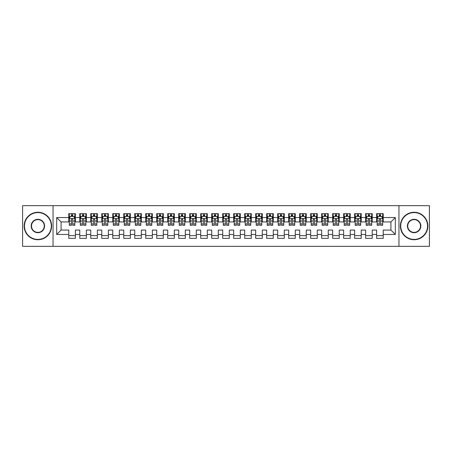 <?xml version="1.0" encoding="UTF-8"?>
<svg xmlns="http://www.w3.org/2000/svg" width="452" height="452" viewBox="0 0 452 452"><rect width="100%" height="100%" fill="white"/><g stroke="black" fill="none" stroke-linecap="round" stroke-linejoin="round"><path stroke-width="0.68" d="M398.946 246.34L429.4 246.34L429.4 205.66L398.946 205.66L398.946 246.34L53.053 246.34L53.053 205.66L22.6 205.66L22.6 246.34L53.053 246.34M398.946 205.66L53.053 205.66M56.681 234.464L56.681 217.536L68.777 217.536L68.777 221.932L61.082 221.932L61.082 230.068L56.681 234.464L68.777 234.464L68.777 238.368L75.377 238.368L75.377 234.464L79.772 234.464L79.772 238.368L86.366 238.368L86.366 234.464L90.767 234.464L90.767 238.368L97.361 238.368L97.361 234.464L101.762 234.464L101.762 238.368L108.356 238.368L108.356 234.464L112.757 234.464L112.757 238.368L119.351 238.368L119.351 234.464L123.752 234.464L123.752 238.368L130.345 238.368L130.345 234.464L134.747 234.464L134.747 238.368L141.34 238.368L141.34 234.464L145.742 234.464L145.742 238.368L152.335 238.368L152.335 234.464L156.737 234.464L156.737 238.368L163.33 238.368L163.33 234.464L167.726 234.464L167.726 238.368L174.325 238.368L174.325 234.464L178.721 234.464L178.721 238.368L185.32 238.368L185.32 234.464L189.716 234.464L189.716 238.368L196.315 238.368L196.315 234.464L200.711 234.464L200.711 238.368L207.31 238.368L207.31 234.464L211.705 234.464L211.705 238.368L218.305 238.368L218.305 234.464L222.7 234.464L222.7 238.368L229.3 238.368L229.3 234.464L233.695 234.464L233.695 238.368L240.294 238.368L240.294 234.464L244.69 234.464L244.69 238.368L251.289 238.368L251.289 234.464L255.685 234.464L255.685 238.368L262.284 238.368L262.284 234.464L266.68 234.464L266.68 238.368L273.279 238.368L273.279 234.464L277.675 234.464L277.675 238.368L284.274 238.368L284.274 234.464L288.67 234.464L288.67 238.368L295.263 238.368L295.263 234.464L299.665 234.464L299.665 238.368L306.258 238.368L306.258 234.464L310.66 234.464L310.66 238.368L317.253 238.368L317.253 234.464L321.654 234.464L321.654 238.368L328.248 238.368L328.248 234.464L332.649 234.464L332.649 238.368L339.243 238.368L339.243 234.464L343.644 234.464L343.644 238.368L350.238 238.368L350.238 234.464L354.639 234.464L354.639 238.368L361.233 238.368L361.233 234.464L365.634 234.464L365.634 238.368L372.228 238.368L372.228 234.464L376.623 234.464L376.623 238.368L383.223 238.368L383.223 230.068L390.918 230.068L390.918 221.932L383.223 221.932L383.223 217.536L395.319 217.536L395.319 234.464L383.223 234.464M383.223 217.536L383.223 213.632L376.623 213.632L376.623 217.536L372.228 217.536L372.228 213.632L365.634 213.632L365.634 217.536L361.233 217.536L361.233 213.632L354.639 213.632L354.639 217.536L350.238 217.536L350.238 213.632L343.644 213.632L343.644 217.536L339.243 217.536L339.243 213.632L332.649 213.632L332.649 217.536L328.248 217.536L328.248 213.632L321.654 213.632L321.654 217.536L317.253 217.536L317.253 213.632L310.66 213.632L310.66 217.536L306.258 217.536L306.258 213.632L299.665 213.632L299.665 217.536L295.263 217.536L295.263 213.632L288.67 213.632L288.67 217.536L284.274 217.536L284.274 213.632L277.675 213.632L277.675 217.536L273.279 217.536L273.279 213.632L266.68 213.632L266.68 217.536L262.284 217.536L262.284 213.632L255.685 213.632L255.685 217.536L251.289 217.536L251.289 213.632L244.69 213.632L244.69 217.536L240.294 217.536L240.294 213.632L233.695 213.632L233.695 217.536L229.3 217.536L229.3 213.632L222.7 213.632L222.7 217.536L218.305 217.536L218.305 213.632L211.705 213.632L211.705 217.536L207.31 217.536L207.31 213.632L200.711 213.632L200.711 217.536L196.315 217.536L196.315 213.632L189.716 213.632L189.716 217.536L185.32 217.536L185.32 213.632L178.721 213.632L178.721 217.536L174.325 217.536L174.325 213.632L167.726 213.632L167.726 217.536L163.33 217.536L163.33 213.632L156.737 213.632L156.737 217.536L152.335 217.536L152.335 213.632L145.742 213.632L145.742 217.536L141.34 217.536L141.34 213.632L134.747 213.632L134.747 217.536L130.345 217.536L130.345 213.632L123.752 213.632L123.752 217.536L119.351 217.536L119.351 213.632L112.757 213.632L112.757 217.536L108.356 217.536L108.356 213.632L101.762 213.632L101.762 217.536L97.361 217.536L97.361 213.632L90.767 213.632L90.767 217.536L86.366 217.536L86.366 213.632L79.772 213.632L79.772 217.536L75.377 217.536L75.377 213.632L68.777 213.632L68.777 217.536M372.228 234.464L372.228 230.068L376.623 230.068L376.623 234.464M395.319 217.536L390.918 221.932M361.233 234.464L361.233 230.068L365.634 230.068L365.634 234.464M376.623 217.536L376.623 221.932L372.228 221.932L372.228 217.536M350.238 234.464L350.238 230.068L354.639 230.068L354.639 234.464M365.634 217.536L365.634 221.932L361.233 221.932L361.233 217.536M339.243 234.464L339.243 230.068L343.644 230.068L343.644 234.464M354.639 217.536L354.639 221.932L350.238 221.932L350.238 217.536M328.248 234.464L328.248 230.068L332.649 230.068L332.649 234.464M343.644 217.536L343.644 221.932L339.243 221.932L339.243 217.536M317.253 234.464L317.253 230.068L321.654 230.068L321.654 234.464M332.649 217.536L332.649 221.932L328.248 221.932L328.248 217.536M306.258 234.464L306.258 230.068L310.66 230.068L310.66 234.464M321.654 217.536L321.654 221.932L317.253 221.932L317.253 217.536M295.263 234.464L295.263 230.068L299.665 230.068L299.665 234.464M310.66 217.536L310.66 221.932L306.258 221.932L306.258 217.536M284.274 234.464L284.274 230.068L288.67 230.068L288.67 234.464M299.665 217.536L299.665 221.932L295.263 221.932L295.263 217.536M273.279 234.464L273.279 230.068L277.675 230.068L277.675 234.464M288.67 217.536L288.67 221.932L284.274 221.932L284.274 217.536M262.284 234.464L262.284 230.068L266.68 230.068L266.68 234.464M277.675 217.536L277.675 221.932L273.279 221.932L273.279 217.536M251.289 234.464L251.289 230.068L255.685 230.068L255.685 234.464M266.68 217.536L266.68 221.932L262.284 221.932L262.284 217.536M240.294 234.464L240.294 230.068L244.69 230.068L244.69 234.464M255.685 217.536L255.685 221.932L251.289 221.932L251.289 217.536M229.3 234.464L229.3 230.068L233.695 230.068L233.695 234.464M244.69 217.536L244.69 221.932L240.294 221.932L240.294 217.536M218.305 234.464L218.305 230.068L222.7 230.068L222.7 234.464M233.695 217.536L233.695 221.932L229.3 221.932L229.3 217.536M207.31 234.464L207.31 230.068L211.705 230.068L211.705 234.464M222.7 217.536L222.7 221.932L218.305 221.932L218.305 217.536M196.315 234.464L196.315 230.068L200.711 230.068L200.711 234.464M211.705 217.536L211.705 221.932L207.31 221.932L207.31 217.536M185.32 234.464L185.32 230.068L189.716 230.068L189.716 234.464M200.711 217.536L200.711 221.932L196.315 221.932L196.315 217.536M174.325 234.464L174.325 230.068L178.721 230.068L178.721 234.464M189.716 217.536L189.716 221.932L185.32 221.932L185.32 217.536M163.33 234.464L163.33 230.068L167.726 230.068L167.726 234.464M178.721 217.536L178.721 221.932L174.325 221.932L174.325 217.536M152.335 234.464L152.335 230.068L156.737 230.068L156.737 234.464M167.726 217.536L167.726 221.932L163.33 221.932L163.33 217.536M141.34 234.464L141.34 230.068L145.742 230.068L145.742 234.464M156.737 217.536L156.737 221.932L152.335 221.932L152.335 217.536M130.345 234.464L130.345 230.068L134.747 230.068L134.747 234.464M145.742 217.536L145.742 221.932L141.34 221.932L141.34 217.536M119.351 234.464L119.351 230.068L123.752 230.068L123.752 234.464M134.747 217.536L134.747 221.932L130.345 221.932L130.345 217.536M108.356 234.464L108.356 230.068L112.757 230.068L112.757 234.464M123.752 217.536L123.752 221.932L119.351 221.932L119.351 217.536M97.361 234.464L97.361 230.068L101.762 230.068L101.762 234.464M112.757 217.536L112.757 221.932L108.356 221.932L108.356 217.536M86.366 234.464L86.366 230.068L90.767 230.068L90.767 234.464M101.762 217.536L101.762 221.932L97.361 221.932L97.361 217.536M75.377 234.464L75.377 230.068L79.772 230.068L79.772 234.464M90.767 217.536L90.767 221.932L86.366 221.932L86.366 217.536M61.082 230.068L68.777 230.068L68.777 234.464M79.772 217.536L79.772 221.932L75.377 221.932L75.377 217.536M376.623 216.378L377.177 216.378M382.674 216.378L383.223 216.378M365.634 216.378L366.182 216.378M371.68 216.378L372.228 216.378M354.639 216.378L355.187 216.378M360.685 216.378L361.233 216.378M343.644 216.378L344.192 216.378M349.69 216.378L350.238 216.378M332.649 216.378L333.197 216.378M338.695 216.378L339.243 216.378M321.654 216.378L322.203 216.378M327.7 216.378L328.248 216.378M310.66 216.378L311.208 216.378M316.705 216.378L317.253 216.378M299.665 216.378L300.213 216.378M305.71 216.378L306.258 216.378M288.67 216.378L289.218 216.378M294.715 216.378L295.263 216.378M277.675 216.378L278.223 216.378M283.72 216.378L284.274 216.378M266.68 216.378L267.228 216.378M272.725 216.378L273.279 216.378M255.685 216.378L256.233 216.378M261.731 216.378L262.284 216.378M244.69 216.378L245.238 216.378M250.736 216.378L251.289 216.378M233.695 216.378L234.243 216.378M239.741 216.378L240.294 216.378M222.7 216.378L223.254 216.378M228.746 216.378L229.3 216.378M211.705 216.378L212.259 216.378M217.757 216.378L218.305 216.378M200.711 216.378L201.264 216.378M206.762 216.378L207.31 216.378M189.716 216.378L190.269 216.378M195.767 216.378L196.315 216.378M178.721 216.378L179.274 216.378M184.772 216.378L185.32 216.378M167.726 216.378L168.28 216.378M173.777 216.378L174.325 216.378M156.737 216.378L157.285 216.378M162.782 216.378L163.33 216.378M145.742 216.378L146.29 216.378M151.787 216.378L152.335 216.378M134.747 216.378L135.295 216.378M140.792 216.378L141.34 216.378M123.752 216.378L124.3 216.378M129.797 216.378L130.345 216.378M112.757 216.378L113.305 216.378M118.803 216.378L119.351 216.378M101.762 216.378L102.31 216.378M107.808 216.378L108.356 216.378M90.767 216.378L91.315 216.378M96.813 216.378L97.361 216.378M79.772 216.378L80.32 216.378M85.818 216.378L86.366 216.378M68.777 216.378L69.325 216.378M74.823 216.378L75.377 216.378M68.777 235.622L75.377 235.622M79.772 235.622L86.366 235.622M90.767 235.622L97.361 235.622M101.762 235.622L108.356 235.622M112.757 235.622L119.351 235.622M123.752 235.622L130.345 235.622M134.747 235.622L141.34 235.622M145.742 235.622L152.335 235.622M156.737 235.622L163.33 235.622M167.726 235.622L174.325 235.622M178.721 235.622L185.32 235.622M189.716 235.622L196.315 235.622M200.711 235.622L207.31 235.622M211.705 235.622L218.305 235.622M222.7 235.622L229.3 235.622M233.695 235.622L240.294 235.622M244.69 235.622L251.289 235.622M255.685 235.622L262.284 235.622M266.68 235.622L273.279 235.622M277.675 235.622L284.274 235.622M288.67 235.622L295.263 235.622M299.665 235.622L306.258 235.622M310.66 235.622L317.253 235.622M321.654 235.622L328.248 235.622M332.649 235.622L339.243 235.622M343.644 235.622L350.238 235.622M354.639 235.622L361.233 235.622M365.634 235.622L372.228 235.622M376.623 235.622L383.223 235.622M56.681 217.536L61.082 221.932M390.918 230.068L395.319 234.464M72.738 215.062L71.416 215.062M74.823 223.96L72.738 223.96L72.738 225.339L74.823 225.339L74.823 218.632L73.727 216.435L70.427 216.435L69.325 218.632L69.325 225.339L71.416 225.339L71.416 223.96L69.325 223.96M69.325 218.632L69.325 213.632M74.823 218.632L74.823 213.632M71.416 216.435L71.416 213.632M72.738 213.632L72.738 216.435M72.738 223.96L72.738 219.457C72.297 218.61 71.857 218.61 71.416 219.457L71.416 223.96M72.738 216.378L71.416 216.378M83.727 215.062L82.411 215.062M85.818 223.96L83.727 223.96L83.727 225.339L85.818 225.339L85.818 218.632L84.722 216.435L81.422 216.435L80.32 218.632L80.32 225.339L82.411 225.339L82.411 223.96L80.32 223.96M80.32 218.632L80.32 213.632M85.818 218.632L85.818 213.632M82.411 216.435L82.411 213.632M83.727 213.632L83.727 216.435M83.727 223.96L83.727 219.457C83.292 218.61 82.852 218.61 82.411 219.457L82.411 223.96M83.727 216.378L82.411 216.378M94.722 215.062L93.406 215.062M96.813 223.96L94.722 223.96L94.722 225.339L96.813 225.339L96.813 218.632L95.717 216.435L92.417 216.435L91.315 218.632L91.315 225.339L93.406 225.339L93.406 223.96L91.315 223.96M91.315 218.632L91.315 213.632M96.813 218.632L96.813 213.632M93.406 216.435L93.406 213.632M94.722 213.632L94.722 216.435M94.722 223.96L94.722 219.457C94.287 218.61 93.846 218.61 93.406 219.457L93.406 223.96M94.722 216.378L93.406 216.378M37.883 239.413A13.413 13.413 0 0 0 51.296 226A13.413 13.413 0 0 0 37.883 212.587A13.413 13.413 0 0 0 24.47 226A13.413 13.413 0 0 0 37.883 239.413M37.883 212.259A13.741 13.741 0 0 1 51.624 226A13.741 13.741 0 0 1 37.883 239.741A13.741 13.741 0 0 1 24.137 226A13.741 13.741 0 0 1 37.883 212.259M37.883 232.707A6.707 6.707 0 0 1 31.177 226A6.707 6.707 0 0 1 37.883 219.293A6.707 6.707 0 0 1 44.59 226A6.707 6.707 0 0 1 37.883 232.707M37.883 219.621A6.379 6.379 0 0 0 31.504 226A6.379 6.379 0 0 0 37.883 232.379A6.379 6.379 0 0 0 44.262 226A6.379 6.379 0 0 0 37.883 219.621M414.117 239.413A13.413 13.413 0 0 0 427.53 226A13.413 13.413 0 0 0 414.117 212.587A13.413 13.413 0 0 0 400.704 226A13.413 13.413 0 0 0 414.117 239.413M414.117 212.259A13.741 13.741 0 0 1 427.863 226A13.741 13.741 0 0 1 414.117 239.741A13.741 13.741 0 0 1 400.376 226A13.741 13.741 0 0 1 414.117 212.259M414.117 232.707A6.707 6.707 0 0 1 407.41 226A6.707 6.707 0 0 1 414.117 219.293A6.707 6.707 0 0 1 420.823 226A6.707 6.707 0 0 1 414.117 232.707M414.117 219.621A6.379 6.379 0 0 0 407.738 226A6.379 6.379 0 0 0 414.117 232.379A6.379 6.379 0 0 0 420.496 226A6.379 6.379 0 0 0 414.117 219.621M105.717 215.062L104.401 215.062M107.808 223.96L105.717 223.96L105.717 225.339L107.808 225.339L107.808 218.632L106.706 216.435L103.412 216.435L102.31 218.632L102.31 225.339L104.401 225.339L104.401 223.96L102.31 223.96M102.31 218.632L102.31 213.632M107.808 218.632L107.808 213.632M104.401 216.435L104.401 213.632M105.717 213.632L105.717 216.435M105.717 223.96L105.717 219.457C105.282 218.61 104.841 218.61 104.401 219.457L104.401 223.96M105.717 216.378L104.401 216.378M116.712 215.062L115.396 215.062M118.803 223.96L116.712 223.96L116.712 225.339L118.803 225.339L118.803 218.632L117.701 216.435L114.407 216.435L113.305 218.632L113.305 225.339L115.396 225.339L115.396 223.96L113.305 223.96M113.305 218.632L113.305 213.632M118.803 218.632L118.803 213.632M115.396 216.435L115.396 213.632M116.712 213.632L116.712 216.435M116.712 223.96L116.712 219.457C116.277 218.61 115.836 218.61 115.396 219.457L115.396 223.96M116.712 216.378L115.396 216.378M127.707 215.062L126.39 215.062M129.797 223.96L127.707 223.96L127.707 225.339L129.797 225.339L129.797 218.632L128.696 216.435L125.402 216.435L124.3 218.632L124.3 225.339L126.39 225.339L126.39 223.96L124.3 223.96M124.3 218.632L124.3 213.632M129.797 218.632L129.797 213.632M126.39 216.435L126.39 213.632M127.707 213.632L127.707 216.435M127.707 223.96L127.707 219.457C127.272 218.61 126.831 218.61 126.39 219.457L126.39 223.96M127.707 216.378L126.39 216.378M138.702 215.062L137.385 215.062M140.792 223.96L138.702 223.96L138.702 225.339L140.792 225.339L140.792 218.632L139.691 216.435L136.397 216.435L135.295 218.632L135.295 225.339L137.385 225.339L137.385 223.96L135.295 223.96M135.295 218.632L135.295 213.632M140.792 218.632L140.792 213.632M137.385 216.435L137.385 213.632M138.702 213.632L138.702 216.435M138.702 223.96L138.702 219.457C138.261 218.61 137.826 218.61 137.385 219.457L137.385 223.96M138.702 216.378L137.385 216.378M149.697 215.062L148.38 215.062M151.787 223.96L149.697 223.96L149.697 225.339L151.787 225.339L151.787 218.632L150.685 216.435L147.386 216.435L146.29 218.632L146.29 225.339L148.38 225.339L148.38 223.96L146.29 223.96M146.29 218.632L146.29 213.632M151.787 218.632L151.787 213.632M148.38 216.435L148.38 213.632M149.697 213.632L149.697 216.435M149.697 223.96L149.697 219.457C149.256 218.61 148.821 218.61 148.38 219.457L148.38 223.96M149.697 216.378L148.38 216.378M160.692 215.062L159.375 215.062M162.782 223.96L160.692 223.96L160.692 225.339L162.782 225.339L162.782 218.632L161.68 216.435L158.381 216.435L157.285 218.632L157.285 225.339L159.375 225.339L159.375 223.96L157.285 223.96M157.285 218.632L157.285 213.632M162.782 218.632L162.782 213.632M159.375 216.435L159.375 213.632M160.692 213.632L160.692 216.435M160.692 223.96L160.692 219.457C160.251 218.61 159.816 218.61 159.375 219.457L159.375 223.96M160.692 216.378L159.375 216.378M171.687 215.062L170.37 215.062M173.777 223.96L171.687 223.96L171.687 225.339L173.777 225.339L173.777 218.632L172.675 216.435L169.376 216.435L168.28 218.632L168.28 225.339L170.37 225.339L170.37 223.96L168.28 223.96M168.28 218.632L168.28 213.632M173.777 218.632L173.777 213.632M170.37 216.435L170.37 213.632M171.687 213.632L171.687 216.435M171.687 223.96L171.687 219.457C171.246 218.61 170.805 218.61 170.37 219.457L170.37 223.96M171.687 216.378L170.37 216.378M182.681 215.062L181.359 215.062M184.772 223.96L182.681 223.96L182.681 225.339L184.772 225.339L184.772 218.632L183.67 216.435L180.371 216.435L179.274 218.632L179.274 225.339L181.359 225.339L181.359 223.96L179.274 223.96M179.274 218.632L179.274 213.632M184.772 218.632L184.772 213.632M181.359 216.435L181.359 213.632M182.681 213.632L182.681 216.435M182.681 223.96L182.681 219.457C182.241 218.61 181.8 218.61 181.359 219.457L181.359 223.96M182.681 216.378L181.359 216.378M193.676 215.062L192.354 215.062M195.767 223.96L193.676 223.96L193.676 225.339L195.767 225.339L195.767 218.632L194.665 216.435L191.365 216.435L190.269 218.632L190.269 225.339L192.354 225.339L192.354 223.96L190.269 223.96M190.269 218.632L190.269 213.632M195.767 218.632L195.767 213.632M192.354 216.435L192.354 213.632M193.676 213.632L193.676 216.435M193.676 223.96L193.676 219.457C193.236 218.61 192.795 218.61 192.354 219.457L192.354 223.96M193.676 216.378L192.354 216.378M204.671 215.062L203.349 215.062M206.762 223.96L204.671 223.96L204.671 225.339L206.762 225.339L206.762 218.632L205.66 216.435L202.36 216.435L201.264 218.632L201.264 225.339L203.349 225.339L203.349 223.96L201.264 223.96M201.264 218.632L201.264 213.632M206.762 218.632L206.762 213.632M203.349 216.435L203.349 213.632M204.671 213.632L204.671 216.435M204.671 223.96L204.671 219.457C204.231 218.61 203.79 218.61 203.349 219.457L203.349 223.96M204.671 216.378L203.349 216.378M215.666 215.062L214.344 215.062M217.757 223.96L215.666 223.96L215.666 225.339L217.757 225.339L217.757 218.632L216.655 216.435L213.355 216.435L212.259 218.632L212.259 225.339L214.344 225.339L214.344 223.96L212.259 223.96M212.259 218.632L212.259 213.632M217.757 218.632L217.757 213.632M214.344 216.435L214.344 213.632M215.666 213.632L215.666 216.435M215.666 223.96L215.666 219.457C215.225 218.61 214.785 218.61 214.344 219.457L214.344 223.96M215.666 216.378L214.344 216.378M226.661 215.062L225.339 215.062M228.746 223.96L226.661 223.96L226.661 225.339L228.746 225.339L228.746 218.632L227.65 216.435L224.35 216.435L223.254 218.632L223.254 225.339L225.339 225.339L225.339 223.96L223.254 223.96M223.254 218.632L223.254 213.632M228.746 218.632L228.746 213.632M225.339 216.435L225.339 213.632M226.661 213.632L226.661 216.435M226.661 223.96L226.661 219.457C226.22 218.61 225.78 218.61 225.339 219.457L225.339 223.96M226.661 216.378L225.339 216.378M237.656 215.062L236.334 215.062M239.741 223.96L237.656 223.96L237.656 225.339L239.741 225.339L239.741 218.632L238.645 216.435L235.345 216.435L234.243 218.632L234.243 225.339L236.334 225.339L236.334 223.96L234.243 223.96M234.243 218.632L234.243 213.632M239.741 218.632L239.741 213.632M236.334 216.435L236.334 213.632M237.656 213.632L237.656 216.435M237.656 223.96L237.656 219.457C237.215 218.61 236.775 218.61 236.334 219.457L236.334 223.96M237.656 216.378L236.334 216.378M248.651 215.062L247.329 215.062M250.736 223.96L248.651 223.96L248.651 225.339L250.736 225.339L250.736 218.632L249.64 216.435L246.34 216.435L245.238 218.632L245.238 225.339L247.329 225.339L247.329 223.96L245.238 223.96M245.238 218.632L245.238 213.632M250.736 218.632L250.736 213.632M247.329 216.435L247.329 213.632M248.651 213.632L248.651 216.435M248.651 223.96L248.651 219.457C248.21 218.61 247.769 218.61 247.329 219.457L247.329 223.96M248.651 216.378L247.329 216.378M259.646 215.062L258.324 215.062M261.731 223.96L259.646 223.96L259.646 225.339L261.731 225.339L261.731 218.632L260.635 216.435L257.335 216.435L256.233 218.632L256.233 225.339L258.324 225.339L258.324 223.96L256.233 223.96M256.233 218.632L256.233 213.632M261.731 218.632L261.731 213.632M258.324 216.435L258.324 213.632M259.646 213.632L259.646 216.435M259.646 223.96L259.646 219.457C259.205 218.61 258.764 218.61 258.324 219.457L258.324 223.96M259.646 216.378L258.324 216.378M270.641 215.062L269.319 215.062M272.725 223.96L270.641 223.96L270.641 225.339L272.725 225.339L272.725 218.632L271.629 216.435L268.33 216.435L267.228 218.632L267.228 225.339L269.319 225.339L269.319 223.96L267.228 223.96M267.228 218.632L267.228 213.632M272.725 218.632L272.725 213.632M269.319 216.435L269.319 213.632M270.641 213.632L270.641 216.435M270.641 223.96L270.641 219.457C270.2 218.61 269.759 218.61 269.319 219.457L269.319 223.96M270.641 216.378L269.319 216.378M281.63 215.062L280.313 215.062M283.72 223.96L281.63 223.96L281.63 225.339L283.72 225.339L283.72 218.632L282.624 216.435L279.325 216.435L278.223 218.632L278.223 225.339L280.313 225.339L280.313 223.96L278.223 223.96M278.223 218.632L278.223 213.632M283.72 218.632L283.72 213.632M280.313 216.435L280.313 213.632M281.63 213.632L281.63 216.435M281.63 223.96L281.63 219.457C281.195 218.61 280.754 218.61 280.313 219.457L280.313 223.96M281.63 216.378L280.313 216.378M292.625 215.062L291.308 215.062M294.715 223.96L292.625 223.96L292.625 225.339L294.715 225.339L294.715 218.632L293.619 216.435L290.32 216.435L289.218 218.632L289.218 225.339L291.308 225.339L291.308 223.96L289.218 223.96M289.218 218.632L289.218 213.632M294.715 218.632L294.715 213.632M291.308 216.435L291.308 213.632M292.625 213.632L292.625 216.435M292.625 223.96L292.625 219.457C292.19 218.61 291.749 218.61 291.308 219.457L291.308 223.96M292.625 216.378L291.308 216.378M303.62 215.062L302.303 215.062M305.71 223.96L303.62 223.96L303.62 225.339L305.71 225.339L305.71 218.632L304.614 216.435L301.314 216.435L300.213 218.632L300.213 225.339L302.303 225.339L302.303 223.96L300.213 223.96M300.213 218.632L300.213 213.632M305.71 218.632L305.71 213.632M302.303 216.435L302.303 213.632M303.62 213.632L303.62 216.435M303.62 223.96L303.62 219.457C303.185 218.61 302.744 218.61 302.303 219.457L302.303 223.96M303.62 216.378L302.303 216.378M314.615 215.062L313.298 215.062M316.705 223.96L314.615 223.96L314.615 225.339L316.705 225.339L316.705 218.632L315.603 216.435L312.309 216.435L311.208 218.632L311.208 225.339L313.298 225.339L313.298 223.96L311.208 223.96M311.208 218.632L311.208 213.632M316.705 218.632L316.705 213.632M313.298 216.435L313.298 213.632M314.615 213.632L314.615 216.435M314.615 223.96L314.615 219.457C314.18 218.61 313.739 218.61 313.298 219.457L313.298 223.96M314.615 216.378L313.298 216.378M325.609 215.062L324.293 215.062M327.7 223.96L325.609 223.96L325.609 225.339L327.7 225.339L327.7 218.632L326.598 216.435L323.304 216.435L322.203 218.632L322.203 225.339L324.293 225.339L324.293 223.96L322.203 223.96M322.203 218.632L322.203 213.632M327.7 218.632L327.7 213.632M324.293 216.435L324.293 213.632M325.609 213.632L325.609 216.435M325.609 223.96L325.609 219.457C325.174 218.61 324.734 218.61 324.293 219.457L324.293 223.96M325.609 216.378L324.293 216.378M336.604 215.062L335.288 215.062M338.695 223.96L336.604 223.96L336.604 225.339L338.695 225.339L338.695 218.632L337.593 216.435L334.299 216.435L333.197 218.632L333.197 225.339L335.288 225.339L335.288 223.96L333.197 223.96M333.197 218.632L333.197 213.632M338.695 218.632L338.695 213.632M335.288 216.435L335.288 213.632M336.604 213.632L336.604 216.435M336.604 223.96L336.604 219.457C336.164 218.61 335.729 218.61 335.288 219.457L335.288 223.96M336.604 216.378L335.288 216.378M347.599 215.062L346.283 215.062M349.69 223.96L347.599 223.96L347.599 225.339L349.69 225.339L349.69 218.632L348.588 216.435L345.294 216.435L344.192 218.632L344.192 225.339L346.283 225.339L346.283 223.96L344.192 223.96M344.192 218.632L344.192 213.632M349.69 218.632L349.69 213.632M346.283 216.435L346.283 213.632M347.599 213.632L347.599 216.435M347.599 223.96L347.599 219.457C347.159 218.61 346.724 218.61 346.283 219.457L346.283 223.96M347.599 216.378L346.283 216.378M358.594 215.062L357.278 215.062M360.685 223.96L358.594 223.96L358.594 225.339L360.685 225.339L360.685 218.632L359.583 216.435L356.283 216.435L355.187 218.632L355.187 225.339L357.278 225.339L357.278 223.96L355.187 223.96M355.187 218.632L355.187 213.632M360.685 218.632L360.685 213.632M357.278 216.435L357.278 213.632M358.594 213.632L358.594 216.435M358.594 223.96L358.594 219.457C358.153 218.61 357.718 218.61 357.278 219.457L357.278 223.96M358.594 216.378L357.278 216.378M369.589 215.062L368.273 215.062M371.68 223.96L369.589 223.96L369.589 225.339L371.68 225.339L371.68 218.632L370.578 216.435L367.278 216.435L366.182 218.632L366.182 225.339L368.273 225.339L368.273 223.96L366.182 223.96M366.182 218.632L366.182 213.632M371.68 218.632L371.68 213.632M368.273 216.435L368.273 213.632M369.589 213.632L369.589 216.435M369.589 223.96L369.589 219.457C369.148 218.61 368.708 218.61 368.273 219.457L368.273 223.96M369.589 216.378L368.273 216.378M380.584 215.062L379.262 215.062M382.674 223.96L380.584 223.96L380.584 225.339L382.674 225.339L382.674 218.632L381.573 216.435L378.273 216.435L377.177 218.632L377.177 225.339L379.262 225.339L379.262 223.96L377.177 223.96M377.177 218.632L377.177 213.632M382.674 218.632L382.674 213.632M379.262 216.435L379.262 213.632M380.584 213.632L380.584 216.435M380.584 223.96L380.584 219.457C380.143 218.61 379.703 218.61 379.262 219.457L379.262 223.96M380.584 216.378L379.262 216.378M74.795 218.576L69.354 218.576M69.325 216.564L70.359 216.564M73.789 216.564L74.823 216.564M71.416 221.017L69.325 221.017M74.823 221.017L72.738 221.017M72.738 215.762L71.416 215.762M85.79 218.576L80.349 218.576M80.32 216.564L81.354 216.564M84.784 216.564L85.818 216.564M82.411 221.017L80.32 221.017M85.818 221.017L83.727 221.017M83.727 215.762L82.411 215.762M96.784 218.576L91.344 218.576M91.315 216.564L92.349 216.564M95.779 216.564L96.813 216.564M93.406 221.017L91.315 221.017M96.813 221.017L94.722 221.017M94.722 215.762L93.406 215.762M107.779 218.576L102.338 218.576M102.31 216.564L103.344 216.564M106.774 216.564L107.808 216.564M104.401 221.017L102.31 221.017M107.808 221.017L105.717 221.017M105.717 215.762L104.401 215.762M118.774 218.576L113.333 218.576M113.305 216.564L114.339 216.564M117.769 216.564L118.803 216.564M115.396 221.017L113.305 221.017M118.803 221.017L116.712 221.017M116.712 215.762L115.396 215.762M129.769 218.576L124.328 218.576M124.3 216.564L125.334 216.564M128.763 216.564L129.797 216.564M126.39 221.017L124.3 221.017M129.797 221.017L127.707 221.017M127.707 215.762L126.39 215.762M140.764 218.576L135.323 218.576M135.295 216.564L136.329 216.564M139.758 216.564L140.792 216.564M137.385 221.017L135.295 221.017M140.792 221.017L138.702 221.017M138.702 215.762L137.385 215.762M151.759 218.576L146.318 218.576M146.29 216.564L147.324 216.564M150.753 216.564L151.787 216.564M148.38 221.017L146.29 221.017M151.787 221.017L149.697 221.017M149.697 215.762L148.38 215.762M162.754 218.576L157.313 218.576M157.285 216.564L158.319 216.564M161.748 216.564L162.782 216.564M159.375 221.017L157.285 221.017M162.782 221.017L160.692 221.017M160.692 215.762L159.375 215.762M173.749 218.576L168.308 218.576M168.28 216.564L169.314 216.564M172.743 216.564L173.777 216.564M170.37 221.017L168.28 221.017M173.777 221.017L171.687 221.017M171.687 215.762L170.37 215.762M184.744 218.576L179.303 218.576M179.274 216.564L180.308 216.564M183.738 216.564L184.772 216.564M181.359 221.017L179.274 221.017M184.772 221.017L182.681 221.017M182.681 215.762L181.359 215.762M195.739 218.576L190.298 218.576M190.269 216.564L191.303 216.564M194.733 216.564L195.767 216.564M192.354 221.017L190.269 221.017M195.767 221.017L193.676 221.017M193.676 215.762L192.354 215.762M206.733 218.576L201.287 218.576M201.264 216.564L202.298 216.564M205.728 216.564L206.762 216.564M203.349 221.017L201.264 221.017M206.762 221.017L204.671 221.017M204.671 215.762L203.349 215.762M217.728 218.576L212.282 218.576M212.259 216.564L213.287 216.564M216.723 216.564L217.757 216.564M214.344 221.017L212.259 221.017M217.757 221.017L215.666 221.017M215.666 215.762L214.344 215.762M228.723 218.576L223.277 218.576M223.254 216.564L224.282 216.564M227.718 216.564L228.746 216.564M225.339 221.017L223.254 221.017M228.746 221.017L226.661 221.017M226.661 215.762L225.339 215.762M239.718 218.576L234.272 218.576M234.243 216.564L235.277 216.564M238.712 216.564L239.741 216.564M236.334 221.017L234.243 221.017M239.741 221.017L237.656 221.017M237.656 215.762L236.334 215.762M250.713 218.576L245.266 218.576M245.238 216.564L246.272 216.564M249.702 216.564L250.736 216.564M247.329 221.017L245.238 221.017M250.736 221.017L248.651 221.017M248.651 215.762L247.329 215.762M261.702 218.576L256.261 218.576M256.233 216.564L257.267 216.564M260.697 216.564L261.731 216.564M258.324 221.017L256.233 221.017M261.731 221.017L259.646 221.017M259.646 215.762L258.324 215.762M272.697 218.576L267.256 218.576M267.228 216.564L268.262 216.564M271.692 216.564L272.725 216.564M269.319 221.017L267.228 221.017M272.725 221.017L270.641 221.017M270.641 215.762L269.319 215.762M283.692 218.576L278.251 218.576M278.223 216.564L279.257 216.564M282.686 216.564L283.72 216.564M280.313 221.017L278.223 221.017M283.72 221.017L281.63 221.017M281.63 215.762L280.313 215.762M294.687 218.576L289.246 218.576M289.218 216.564L290.252 216.564M293.681 216.564L294.715 216.564M291.308 221.017L289.218 221.017M294.715 221.017L292.625 221.017M292.625 215.762L291.308 215.762M305.682 218.576L300.241 218.576M300.213 216.564L301.247 216.564M304.676 216.564L305.71 216.564M302.303 221.017L300.213 221.017M305.71 221.017L303.62 221.017M303.62 215.762L302.303 215.762M316.677 218.576L311.236 218.576M311.208 216.564L312.242 216.564M315.671 216.564L316.705 216.564M313.298 221.017L311.208 221.017M316.705 221.017L314.615 221.017M314.615 215.762L313.298 215.762M327.672 218.576L322.231 218.576M322.203 216.564L323.236 216.564M326.666 216.564L327.7 216.564M324.293 221.017L322.203 221.017M327.7 221.017L325.609 221.017M325.609 215.762L324.293 215.762M338.667 218.576L333.226 218.576M333.197 216.564L334.231 216.564M337.661 216.564L338.695 216.564M335.288 221.017L333.197 221.017M338.695 221.017L336.604 221.017M336.604 215.762L335.288 215.762M349.662 218.576L344.221 218.576M344.192 216.564L345.226 216.564M348.656 216.564L349.69 216.564M346.283 221.017L344.192 221.017M349.69 221.017L347.599 221.017M347.599 215.762L346.283 215.762M360.656 218.576L355.216 218.576M355.187 216.564L356.221 216.564M359.651 216.564L360.685 216.564M357.278 221.017L355.187 221.017M360.685 221.017L358.594 221.017M358.594 215.762L357.278 215.762M371.651 218.576L366.21 218.576M366.182 216.564L367.216 216.564M370.646 216.564L371.68 216.564M368.273 221.017L366.182 221.017M371.68 221.017L369.589 221.017M369.589 215.762L368.273 215.762M382.646 218.576L377.205 218.576M377.177 216.564L378.211 216.564M381.641 216.564L382.674 216.564M379.262 221.017L377.177 221.017M382.674 221.017L380.584 221.017M380.584 215.762L379.262 215.762"/></g></svg>
